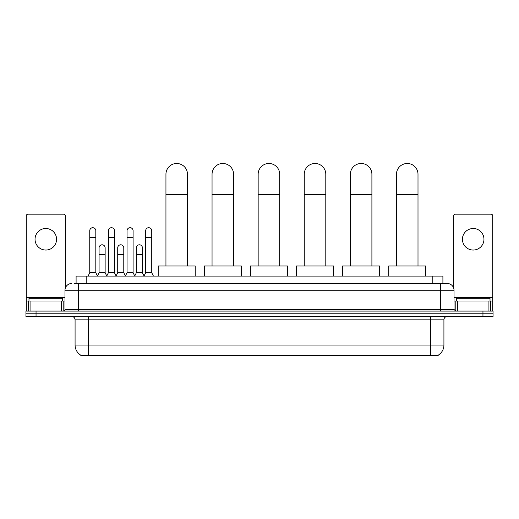 <?xml version="1.0" encoding="UTF-8"?>
<svg xmlns="http://www.w3.org/2000/svg" width="519" height="519" viewBox="0 0 519 519"><rect width="100%" height="100%" fill="white"/><g stroke="black" fill="none" stroke-linecap="round" stroke-linejoin="round"><path stroke-width="0.78" d="M76.098 283.497L76.098 276.089L442.902 276.089L442.902 283.497M438.198 355.178L438.198 355.509L80.802 355.509L80.802 355.178M80.906 355.243A11.781 11.781 0 0 1 75.08 345.077L88.541 345.077L88.541 355.243L430.459 355.243L430.459 345.077L443.92 345.077L443.92 319.84A3.367 3.367 0 0 1 447.281 316.473M75.08 345.077L75.08 319.84C74.885 317.797 73.763 316.674 71.719 316.473M438.094 355.243A11.781 11.781 0 0 0 443.92 345.077M36.045 311.089L493.05 311.089L493.05 313.781L25.95 313.781L25.95 316.473L36.045 316.473L36.045 313.781L25.95 313.781L25.95 311.089L36.045 311.089L36.045 313.781L493.05 313.781L493.05 316.473L36.045 316.473M74.23 283.497L447.281 283.497A6.728 6.728 0 0 1 454.015 290.225L454.015 309.408L455.695 311.089M74.074 283.497L78.447 283.497L78.447 290.225L64.985 290.225L64.985 309.408A1.68 1.68 0 0 1 63.305 311.089M71.719 283.497A6.728 6.728 0 0 0 64.985 290.225M454.015 290.225L440.553 290.225L440.553 283.497L447.281 283.497M62.63 300.994L62.63 298.302L28.98 298.302L28.98 300.994M45.808 228.503A10.769 10.769 0 0 0 35.039 239.272A10.769 10.769 0 0 0 45.808 250.041A10.769 10.769 0 0 0 56.571 239.272A10.769 10.769 0 0 0 45.808 228.503M61.54 311.089L61.54 300.994L30.07 300.994L30.07 311.089M65.323 288.123L65.323 215.852A1.68 1.68 0 0 0 63.642 214.172L27.968 214.172A1.68 1.68 0 0 0 26.287 215.852L26.287 300.994L30.07 300.994M61.54 300.994L64.985 300.994M26.287 311.089L26.287 300.994M490.02 300.994L490.02 298.302L456.37 298.302L456.37 300.994M165.944 265.994L165.944 174.261A10.769 10.769 0 0 1 176.713 163.491A10.769 10.769 0 0 1 187.482 174.261A10.769 10.769 0 0 0 176.713 163.491M187.482 265.994L187.482 174.261M195.222 276.089L195.222 265.994L158.204 265.994L158.204 276.089M212.05 265.994L212.05 174.261A10.769 10.769 0 0 1 222.82 163.491A10.769 10.769 0 0 1 233.589 174.261A10.769 10.769 0 0 0 222.82 163.491M233.589 265.994L233.589 174.261M241.329 276.089L241.329 265.994L204.311 265.994L204.311 276.089M258.157 265.994L258.157 174.261A10.769 10.769 0 0 1 268.92 163.491A10.769 10.769 0 0 1 279.689 174.261A10.769 10.769 0 0 0 268.92 163.491M279.689 265.994L279.689 174.261M287.429 276.089L287.429 265.994L250.411 265.994L250.411 276.089M304.257 265.994L304.257 174.261A10.769 10.769 0 0 1 315.027 163.491A10.769 10.769 0 0 1 325.796 174.261A10.769 10.769 0 0 0 315.027 163.491M325.796 265.994L325.796 174.261M333.535 276.089L333.535 265.994L296.518 265.994L296.518 276.089M350.364 265.994L350.364 174.261A10.769 10.769 0 0 1 361.133 163.491A10.769 10.769 0 0 1 371.902 174.261A10.769 10.769 0 0 0 361.133 163.491M371.902 265.994L371.902 174.261M379.642 276.089L379.642 265.994L342.624 265.994L342.624 276.089M396.464 265.994L396.464 174.261A10.769 10.769 0 0 1 407.233 163.491A10.769 10.769 0 0 1 418.003 174.261A10.769 10.769 0 0 0 407.233 163.491M418.003 265.994L418.003 174.261M425.742 276.089L425.742 265.994L388.725 265.994L388.725 276.089M88.074 276.089L89.755 272.728L95.814 272.728L97.494 276.089M95.814 272.728L95.814 230.728A3.03 3.03 0 0 0 92.784 227.698A3.03 3.03 0 0 1 92.972 227.705M89.755 272.728L89.755 237.455L95.814 237.455M89.755 237.455L89.755 230.728A3.03 3.03 0 0 1 92.784 227.698M106.719 276.089L108.4 272.728L114.459 272.728L116.139 276.089M114.459 272.728L114.459 230.728A3.03 3.03 0 0 0 111.429 227.698A3.03 3.03 0 0 1 111.617 227.705M108.4 272.728L108.4 237.455L114.459 237.455M108.4 237.455L108.4 230.728A3.03 3.03 0 0 1 111.429 227.698M125.358 276.089L127.045 272.728L133.098 272.728L134.784 276.089M133.098 272.728L133.098 230.728A3.03 3.03 0 0 0 130.074 227.698A3.03 3.03 0 0 1 130.263 227.705M127.045 272.728L127.045 237.455L133.098 237.455M127.045 237.455L127.045 230.728A3.03 3.03 0 0 1 130.074 227.698M144.003 276.089L145.683 272.728L151.743 272.728L153.429 276.089M151.743 272.728L151.743 230.728A3.03 3.03 0 0 0 148.713 227.698A3.03 3.03 0 0 1 148.908 227.705M145.683 272.728L145.683 237.455L151.743 237.455M145.683 237.455L145.683 230.728A3.03 3.03 0 0 1 148.713 227.698M97.442 275.991L99.077 272.728L105.136 272.728L106.765 275.991M105.136 272.728L105.136 247.823A3.03 3.03 0 0 0 102.295 244.799A3.03 3.03 0 0 1 105.136 247.823M99.077 272.728L99.077 254.55L105.136 254.55M99.077 254.55L99.077 247.823A3.03 3.03 0 0 1 102.295 244.799M116.087 275.991L117.722 272.728L123.782 272.728L125.41 275.991M123.782 272.728L123.782 247.823A3.03 3.03 0 0 0 120.94 244.799A3.03 3.03 0 0 1 123.782 247.823M117.722 272.728L117.722 254.55L123.782 254.55M117.722 254.55L117.722 247.823A3.03 3.03 0 0 1 120.94 244.799M134.732 275.991L136.367 272.728L142.42 272.728L144.055 275.991M142.42 272.728L142.42 247.823A3.03 3.03 0 0 0 139.585 244.799A3.03 3.03 0 0 1 142.42 247.823M136.367 272.728L136.367 254.55L142.42 254.55M136.367 254.55L136.367 247.823A3.03 3.03 0 0 1 139.585 244.799M473.192 228.503A10.769 10.769 0 0 0 462.429 239.272A10.769 10.769 0 0 0 473.192 250.041A10.769 10.769 0 0 0 483.961 239.272A10.769 10.769 0 0 0 473.192 228.503M488.93 311.089L488.93 300.994L457.46 300.994L457.46 311.089M488.93 300.994L492.713 300.994L492.713 215.852A1.68 1.68 0 0 0 491.032 214.172L455.358 214.172A1.68 1.68 0 0 0 453.677 215.852L453.677 288.123M454.015 300.994L457.46 300.994M492.713 300.994L492.713 311.089M429.109 355.509L429.109 355.178M89.891 355.509L89.891 355.178M86.193 283.497L86.193 276.089M432.807 283.497L432.807 276.089M430.459 316.473L430.459 319.84L75.08 319.84M443.92 319.84L430.459 319.84L430.459 345.077L88.541 345.077L88.541 316.473M482.955 316.473L482.955 311.089M78.447 311.089L78.447 309.408L454.015 309.408M64.985 309.408L78.447 309.408L78.447 290.225L440.553 290.225L440.553 311.089M64.985 297.627L26.287 297.627M63.195 300.994L63.195 311.089M26.313 300.994L26.313 311.089M28.415 311.089L28.415 300.994M165.944 194.45L187.482 194.45M212.05 194.45L233.589 194.45M258.157 194.45L279.689 194.45M304.257 194.45L325.796 194.45M350.364 194.45L371.902 194.45M396.464 194.45L418.003 194.45M492.713 297.627L454.015 297.627M492.687 311.089L492.687 300.994M490.585 300.994L490.585 311.089M455.805 311.089L455.805 300.994"/></g></svg>
